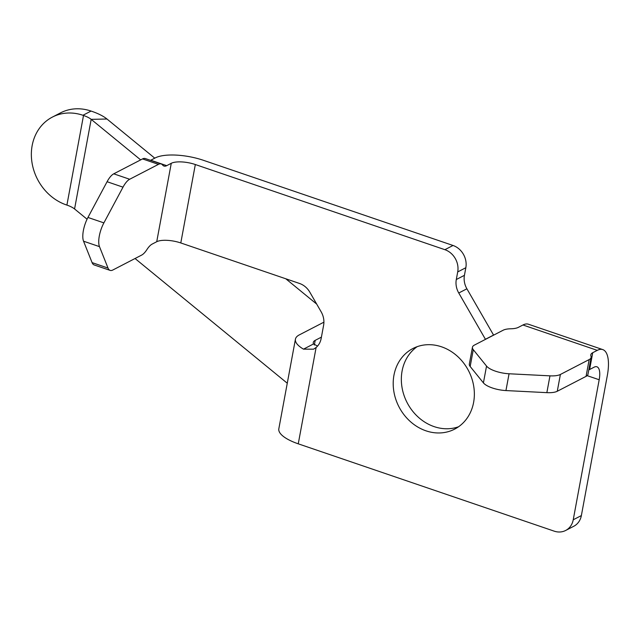 <?xml version="1.0" encoding="UTF-8"?>
<svg xmlns="http://www.w3.org/2000/svg" width="640" height="640" viewBox="0 0 640 640"><rect width="100%" height="100%" fill="white"/><g stroke="black" fill="none" stroke-linecap="round" stroke-linejoin="round"><path stroke-width="0.96" d="M161.208 163.976L145.28 158.544A18.152 6.808 108.8 0 0 142.536 158.92L113.744 173.824A18.152 6.808 108.8 0 0 107.08 181.72L87.952 217.448A18.152 6.808 108.8 0 0 83.552 241.208L92.088 262.616A18.152 6.808 108.8 0 0 94.176 264.944L110.104 270.376A18.152 6.808 -71.2 0 1 108.016 268.056L99.48 246.64A18.152 6.808 -71.2 0 1 103.888 222.88L123.008 187.16A18.152 6.808 -71.2 0 1 129.672 179.256L158.464 164.36A18.152 6.808 -71.2 0 1 161.208 163.976A18.152 6.808 -71.2 0 1 162.584 165.008A18.152 6.808 108.8 0 0 163.96 166.04A18.152 6.808 108.8 0 0 166.712 165.664L171.264 163.304A18.152 6.128 -169.5 0 1 195.328 164.528L180.792 242.952L299.504 283.456A18.152 15.672 -117.4 0 1 309.856 292.224L321.144 311.808A18.152 15.672 -117.4 0 1 323.608 325.288L321.16 338.488A18.152 15.672 -117.4 0 1 316.112 347.488L298.256 443.824L554.192 531.152A18.152 15.672 62.6 0 0 565.648 530.472A18.152 15.672 62.6 0 0 573.232 519.784L599.184 379.752L587.136 375.648M166.712 165.664L150.784 160.224A18.152 6.808 -71.2 0 1 150.544 160.344M180.792 242.952A18.152 6.128 -169.5 0 0 156.728 241.72L152.176 244.08A18.152 6.808 108.8 0 0 146.912 249.592A18.152 6.808 -71.2 0 1 141.648 255.096L112.856 270A18.152 6.808 -71.2 0 1 110.104 270.376M588.76 370.056A18.152 6.128 -169.5 0 1 589.616 369.52L592.728 352.712A18.152 6.128 10.5 0 0 590.808 354.84A18.152 6.128 10.5 0 0 590.952 356.136A18.152 6.128 -169.5 0 1 591.104 357.44A18.152 6.128 -169.5 0 1 589.176 359.568L560.392 374.464A18.152 6.128 -169.5 0 1 549.968 375.848L509.064 373.768A18.152 6.128 -169.5 0 1 486.536 366.08L473.28 349.68A18.152 6.128 -169.5 0 1 472.448 347.24A18.152 6.128 -169.5 0 1 474.368 345.112L503.16 330.216A18.152 6.128 -169.5 0 1 510.776 328.784A18.152 6.128 10.5 0 0 518.392 327.344L522.944 324.992A36.312 13.616 108.8 0 1 528.44 324.232L602.776 349.6A36.312 13.616 -71.2 0 1 607.32 375.544L581.368 515.576L573.232 519.784M592.728 352.712L597.28 350.36A36.312 13.616 -71.2 0 1 602.776 349.6M472.448 347.24L469.336 364.04A18.152 6.128 10.5 0 0 470.168 366.488L483.416 382.88A18.152 6.128 10.5 0 0 505.944 390.568L546.856 392.648A18.152 6.128 10.5 0 0 557.272 391.264L586.064 376.368A18.152 6.128 10.5 0 0 587.984 374.24L591.104 357.44M150.784 160.224L155.336 157.872A36.312 12.256 -169.5 0 1 203.464 160.32L453.024 245.472L444.888 249.688A18.152 15.672 62.6 0 1 457.704 271.928L465.84 267.712A18.152 15.672 -117.4 0 0 453.024 245.472M589.616 369.52L594.168 367.16A18.152 6.808 -71.2 0 1 596.912 366.784A18.152 6.808 -71.2 0 1 599.184 379.752M82.936 115.272L91.072 111.064A48.416 41.8 -117.4 0 0 60.52 112.872L52.384 117.088A48.416 41.8 62.6 0 1 82.936 115.272L83.512 115.472A18.152 6.128 -169.5 0 1 91.176 119.352L140.664 159.888M91.072 111.064L91.648 111.256A36.312 12.256 -169.5 0 1 106.976 119.016L154.768 158.168M106.976 119.016L91.176 119.352L74.568 208.968A18.152 6.128 -169.5 0 0 66.904 205.088L66.328 204.896A48.416 41.8 62.6 0 1 32 162.608A48.416 41.8 62.6 0 1 52.384 117.088M317.56 346.064L313.512 343.96L303.48 349.152L313.6 349.168L316.112 347.488M493.608 335.152A18.152 15.672 62.6 0 1 493.56 335.072L466.896 288.792A18.152 15.672 62.6 0 1 464.432 275.32L465.84 267.712M565.648 530.472L573.784 526.264A18.152 15.672 -117.4 0 0 581.368 515.576M417.128 346.688A45.392 39.192 -117.4 0 0 407.112 402.624A45.392 39.192 -117.4 0 0 458.568 426.76M464.432 275.32L456.296 279.528L457.704 271.928M493.56 335.072L485.424 339.28A18.152 15.672 -117.4 0 0 485.48 339.368M485.424 339.28L458.76 293L466.896 288.792M456.296 279.528A18.152 15.672 -117.4 0 0 458.76 293M444.888 249.688L195.328 164.528M473.608 402.416A45.392 39.192 62.6 0 1 454.64 429.136A45.392 39.192 62.6 0 1 398.976 406.84A45.392 39.192 62.6 0 1 412.92 348.512A45.392 39.192 62.6 0 1 457.088 355.976A45.392 39.192 62.6 0 1 473.608 402.416M74.568 208.968L87.064 219.208M135.048 258.512L287.264 383.216M285.784 278.768L316.712 304.112M321.416 337.136L315.208 340.352A18.152 6.128 10.5 0 0 313.28 342.48A18.152 6.128 10.5 0 0 313.512 343.96M303.48 349.152A36.312 12.256 -169.5 0 1 295.432 339.168L278.824 428.792A36.312 12.256 10.5 0 0 298.256 443.824M295.432 339.168A36.312 12.256 -169.5 0 1 299.272 334.912L323.912 322.168M142.536 158.92L158.464 164.36M156.728 241.72L171.264 163.304M597.28 350.36L522.944 324.992M589.176 359.568L586.064 376.368M108.016 268.056L92.088 262.616M83.552 241.208L99.48 246.64M103.888 222.88L87.952 217.448M107.08 181.72L123.008 187.16M129.672 179.256L113.744 173.824M470.168 366.488L473.28 349.68M486.536 366.08L483.416 382.88M505.944 390.568L509.064 373.768M549.968 375.848L546.856 392.648M557.272 391.264L560.392 374.464M66.904 205.088L83.512 115.472M315.208 340.352L314.336 345.032"/></g></svg>

